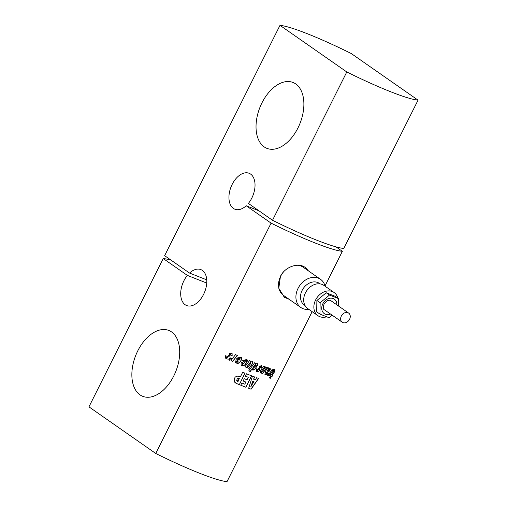 <?xml version="1.0" encoding="UTF-8"?>
<svg xmlns="http://www.w3.org/2000/svg" width="507" height="507" viewBox="0 0 507 507"><rect width="100%" height="100%" fill="white"/><g stroke="black" fill="none" stroke-linecap="round" stroke-linejoin="round"><path stroke-width="0.76" d="M326.723 316.793A14.126 11.091 -55.1 0 1 317.946 315.69L307.768 308.592A14.126 11.091 -55.1 0 1 305.544 292.666A14.126 11.091 -55.1 0 1 322.319 284.522A14.126 11.091 -55.1 0 1 323.935 285.416L334.113 292.52A14.126 11.091 -55.1 0 1 337.827 298.084M252.34 368.627L250.23 371.53A81.589 9.234 -153.4 0 1 248.703 370.921L254.66 362.771A81.589 9.234 26.6 0 0 254.704 362.784A81.589 9.234 26.6 0 0 255.997 363.291L255.579 363.887L257.543 363.715L255.395 368.747L252.663 370.034L252.226 368.551L250.122 371.454A81.374 9.215 -153.4 0 1 248.722 370.896M251.491 375.769L245.768 387.19A81.374 9.215 -153.4 0 1 242.897 386.068A81.374 9.215 -153.4 0 1 240.749 385.212M245.889 382.101A81.589 9.234 -153.4 0 1 245.173 381.815A81.589 9.234 -153.4 0 1 243.138 381.004L244.285 378.71A81.589 9.234 26.6 0 0 246.32 379.521A81.589 9.234 26.6 0 0 247.042 379.806L248.291 377.309A81.589 9.234 -153.4 0 1 247.568 377.024A81.589 9.234 -153.4 0 1 245.306 376.118L246.472 373.792A81.589 9.234 26.6 0 0 248.734 374.698A81.589 9.234 26.6 0 0 251.618 375.82L245.889 387.266A81.589 9.234 -153.4 0 1 243.005 386.144A81.589 9.234 -153.4 0 1 240.736 385.238L241.852 383.013A81.589 9.234 26.6 0 0 244.12 383.919A81.589 9.234 26.6 0 0 244.837 384.205L245.781 382.024A81.374 9.215 -153.4 0 1 245.065 381.739A81.374 9.215 -153.4 0 1 243.151 380.979M248.291 377.309L248.183 377.233A81.374 9.215 -153.4 0 1 247.46 376.948A81.374 9.215 -153.4 0 1 245.318 376.093M237.016 383.717L234.304 381.917C234.329 375.326 236.211 377.398 236.813 376.143L239.659 376.283A81.589 9.234 26.6 0 0 240.495 376.631L242.695 372.246A81.589 9.234 26.6 0 0 245.046 373.215L239.317 384.661A81.589 9.234 -153.4 0 1 237.016 383.717L234.969 382.652M250.661 363.544L250.864 362.695L249.406 363.608L246.573 367.429A81.589 9.234 -153.4 0 1 244.957 366.764L249.495 360.68A81.589 9.234 26.6 0 0 250.933 361.269L250.483 361.865L252.492 361.77L251.973 364.501L249.076 368.45A81.589 9.234 -153.4 0 1 247.505 367.809L250.661 363.544M244.875 362.213L245.572 360.433L243.88 361.466A81.589 9.234 -153.4 0 1 242.207 360.756L246.833 359.45L246.079 363.519L244.621 365.224L241.123 365.255L241.142 362.207A81.589 9.234 26.6 0 0 242.777 362.904L242.422 364.324L244.875 362.213M239.748 359.545L240.185 358.1L238.62 358.772A81.589 9.234 -153.4 0 1 236.921 358.024L241.509 357.207L240.724 361.244L239.234 362.93L235.482 362.771L236.325 358.728A81.589 9.234 26.6 0 0 239.348 360.052L239.748 359.545M231.148 358.493C231.598 359.007 232.314 358.664 233.302 357.454L235.521 354.659A81.589 9.234 26.6 0 0 237.327 355.464L232.637 361.44A81.589 9.234 -153.4 0 1 231.015 360.711L231.921 359.577L229.398 360.217A81.589 9.234 -153.4 0 1 229.278 360.16L230.748 358.316A81.589 9.234 26.6 0 0 231.148 358.493M227.244 356.649L227.187 357.695L227.941 356.161L232.086 353.164L232.162 355.8L230.47 355.039L230.596 353.74L229.728 355.35L225.647 358.196L225.64 355.705A81.589 9.234 26.6 0 0 227.326 356.484L227.117 357.6M325.012 285.948L342.352 251.32A81.589 9.234 -153.4 0 1 314.765 242.834A81.589 9.234 -153.4 0 1 271.087 223.124L155.744 453.461A81.589 9.234 26.6 0 0 199.422 473.17A81.589 9.234 26.6 0 0 227.009 481.65L312.147 311.64M289.053 299.25L284.471 297.356L278.793 288.28L280.434 276.359C284.592 267.595 295.993 263.171 303.066 266.2L305.353 267.43L308.471 270.909M261.961 102.858A35.427 21.573 -68.4 0 0 266.923 148.361A35.427 21.573 -68.4 0 0 297.951 127.973A35.427 21.573 -68.4 0 0 292.989 82.47A35.427 21.573 -68.4 0 0 261.961 102.858M272.519 220.266A81.589 9.234 26.6 0 0 316.203 239.976A81.589 9.234 26.6 0 0 343.784 248.455L418.053 100.145A81.589 9.234 -153.4 0 1 390.466 91.666A81.589 9.234 -153.4 0 1 346.788 71.956L272.519 220.266L248.373 203.421A19.323 11.769 -68.4 0 0 251.802 198.091A19.323 11.769 -68.4 0 0 249.095 173.274A19.323 11.769 -68.4 0 0 232.168 184.39A19.323 11.769 -68.4 0 0 234.88 209.207A19.323 11.769 -68.4 0 0 246.187 205.753L258.969 210.811M137.784 350.838A35.427 21.573 -68.4 0 0 142.746 396.335A35.427 21.573 -68.4 0 0 173.774 375.947A35.427 21.573 -68.4 0 0 168.812 330.45A35.427 21.573 -68.4 0 0 137.784 350.838M155.744 453.461L88.947 406.855L163.216 258.545L187.356 275.39A19.323 11.769 -68.4 0 0 183.933 280.72A19.323 11.769 -68.4 0 0 186.639 305.537A19.323 11.769 -68.4 0 0 203.567 294.421A19.323 11.769 -68.4 0 0 200.854 269.604A19.323 11.769 -68.4 0 0 189.542 273.058L206.742 279.858M187.356 275.39L206.742 283.058M189.542 273.058L164.648 255.68L279.991 25.35A81.589 9.234 -153.4 0 1 307.578 33.83A81.589 9.234 -153.4 0 1 351.256 53.539L418.053 100.145M163.216 258.545A81.589 9.234 -153.4 0 1 171.049 260.154M307.109 269.958A18.252 14.329 124.9 0 0 304.555 266.923M349.577 319.283A5.583 4.386 -55.1 0 1 342.263 322.237A5.583 4.386 -55.1 0 1 341.338 316.026A5.583 4.386 -55.1 0 1 348.651 313.079A5.583 4.386 -55.1 0 1 349.577 319.283M308.909 309.384A17.175 13.486 -55.1 0 1 300.879 307.502L283.483 295.366A17.175 13.486 -55.1 0 1 280.777 276.004A17.175 13.486 -55.1 0 1 283.92 271.454M300.879 307.502A17.175 13.486 -55.1 0 1 298.167 288.141A17.175 13.486 -55.1 0 1 320.532 279.325A17.175 13.486 -55.1 0 1 325.082 286.214M317.946 315.69A14.126 11.091 -55.1 0 1 315.722 299.77A14.126 11.091 -55.1 0 1 334.113 292.52M338.518 306.013L338.651 298.661L329.506 295.042L320.158 302.768L319.955 314.118L329.1 317.731L332.167 315.196M338.651 298.661L335.381 296.373L326.235 292.761L316.888 300.486L316.685 311.837L319.955 314.118M297.869 265.275A17.175 13.486 -55.1 0 1 303.142 267.189L320.532 279.325M329.506 295.042L326.235 292.761M320.158 302.768L316.888 300.486M283.698 296.772A18.252 14.329 124.9 0 0 287.45 298.135M257.537 369.464L257.474 370.522L258.139 368.906L261.352 365.198L261.485 367.943L260.243 367.493L260.402 366.2L259.628 367.892L256.504 371.492L256.377 368.83A81.589 9.234 26.6 0 0 257.619 369.305L257.41 370.471M261.891 370.972L261.688 371.827L263 370.801L265.7 366.891A81.589 9.234 26.6 0 0 266.986 367.334L262.696 373.589A81.589 9.234 -153.4 0 1 261.523 373.177L261.935 372.563L260.199 372.848L260.769 370.161L263.583 366.143A81.589 9.234 26.6 0 0 264.914 366.618L261.656 371.042L261.637 371.777M267.005 368.931L267.721 367.581A81.589 9.234 26.6 0 0 268.944 367.987L268.672 368.532L270.212 368.221L268.083 372.03L266.194 372.468C266.669 371.726 264.597 374.185 267.081 372.753A81.589 9.234 26.6 0 0 268.197 373.108L264.971 374.502L265.484 371.149L267.005 368.931M270.13 368.177L270.301 369.419L269.306 371.156L265.89 372.55L265.998 373.437L267.081 372.753M256.662 377.715A81.589 9.234 26.6 0 0 258.659 378.425L251.079 389.211A81.589 9.234 -153.4 0 1 248.658 388.318L252.454 376.143A81.589 9.234 26.6 0 0 254.552 376.935L253.709 379.223A81.589 9.234 26.6 0 0 255.313 379.813L256.662 377.715M274.148 369.508L274.959 369.711L274.325 372.144L272.348 375.212A81.589 9.234 26.6 0 0 272.772 375.326L272.025 376.486A81.589 9.234 -153.4 0 1 271.594 376.371L270.364 378.266A81.589 9.234 -153.4 0 1 269.268 377.956L270.504 376.067A81.589 9.234 -153.4 0 1 269.958 375.915L270.719 374.755A81.589 9.234 26.6 0 0 271.264 374.914L273.393 371.625L273.457 370.813A81.589 9.234 -153.4 0 1 273.317 370.775L274.148 369.508M268.799 373.431C269.046 373.786 269.597 373.323 270.459 372.043L272.43 369.077A81.589 9.234 26.6 0 0 273.552 369.407L269.388 375.744A81.589 9.234 -153.4 0 1 268.374 375.44L269.173 374.236L267.316 375.332A81.589 9.234 -153.4 0 1 267.233 375.307L268.545 373.348A81.589 9.234 26.6 0 0 268.799 373.431M257.48 363.677L257.569 365.268L255.275 368.671L253.912 369.977L252.663 370.028M255.864 363.24L255.579 363.887M255.864 364.558L255.205 364.609L254.381 365.585L253.006 367.6L253.082 368.355M232.086 353.164L232.162 355.8M232.111 355.749A81.38 9.386 -153.6 0 1 230.482 355.02M230.571 353.715L229.722 353.449L229.316 353.797L229.595 355.084M229.551 355.033L230.146 357.841L228.993 359.165L226.781 358.962L225.634 358.176M237.251 355.432A1690.972 1047.05 126.7 0 1 232.574 361.383L232.637 361.44M232.574 361.383A81.374 9.215 -153.4 0 1 231.034 360.692M231.921 359.577L229.348 360.16A81.374 9.215 -153.4 0 1 229.291 360.135M240.153 358.075L239.272 357.961L238.62 358.772M238.55 358.709A81.374 9.215 -153.4 0 1 236.934 357.999M241.516 357.213L241.972 357.847L241.814 359.476L239.158 362.866L237.796 363.525L235.457 362.752M238.556 361.06A81.589 9.234 -153.4 0 1 237.213 360.477L236.775 362.023L238.48 361.003A81.374 9.215 -153.4 0 1 237.149 360.414L237.213 360.477M237.149 360.414L236.535 361.649L236.782 362.017M245.527 360.401L244.716 360.388L243.88 361.466M243.797 361.402A81.374 9.215 -153.4 0 1 242.219 360.731M246.827 359.444L247.327 360.122L247.137 361.732L244.526 365.154L243.202 365.839L241.085 365.224M242.682 362.866L242.371 364.286M250.813 362.663L250.09 362.657L249.305 363.538A1903.931 1178.965 126.6 0 1 246.478 367.36L246.573 367.429M246.478 367.36A81.374 9.215 -153.4 0 1 244.976 366.738M250.483 361.865L250.832 361.199M252.423 361.719L252.575 363.348L251.871 364.425A1884.246 1166.727 126.8 0 1 248.969 368.374L249.076 368.45M248.969 368.374A81.374 9.215 -153.4 0 1 247.524 367.79M254.489 365.661L253.145 368.405L255.363 366.212L255.927 364.59L254.381 365.585M261.282 365.154L261.827 365.877L261.485 367.943M261.358 367.86A81.38 9.386 -153.6 0 1 260.262 367.467M260.332 366.162L259.381 366.479L259.552 367.664M259.432 367.581L259.47 370.383L258.336 371.606L256.409 371.422M266.821 367.277A1770.818 1096.502 126.7 0 1 262.556 373.501L262.696 373.589M262.556 373.501A81.374 9.215 -153.4 0 1 261.542 373.146M261.935 372.563L260.135 372.803M264.755 366.561A1809.249 1120.293 126.7 0 1 261.758 370.89M268.78 367.93L268.672 368.532M268.019 373.057L266.707 374.464L264.914 374.464M267.455 370.218L267.056 371.099L268.165 369.337L268.875 369.318L267.601 370.306M267.056 371.099L268.197 370.782L268.881 369.318M273.368 369.349A1569.184 971.646 126.7 0 1 269.23 375.655L269.388 375.744M269.23 375.655A81.374 9.215 -153.4 0 1 268.399 375.402M269.173 374.236L267.164 375.243M274.895 369.673L274.959 370.674L274.078 372.176A1485.656 919.939 126.7 0 1 272.183 375.117L272.348 375.212M272.608 375.231L272.025 376.486M271.86 376.39A81.374 9.215 -153.4 0 1 271.429 376.276A1466.276 907.866 126.9 0 1 270.199 378.171L270.364 378.266M270.199 378.171A81.374 9.215 -153.4 0 1 269.293 377.918M270.504 376.067L270.345 375.979A81.374 9.215 -153.4 0 1 269.984 375.871M244.932 373.171L239.317 384.661M239.215 384.591A81.374 9.215 -153.4 0 1 236.921 383.647M239.431 378.767L237.181 381.207L237.789 381.543A81.589 9.234 26.6 0 0 237.992 381.625L239.222 378.628L237.808 378.488L237.048 379.261L236.699 380.624L237.156 381.182M258.5 378.374A1735.512 1074.485 127.1 0 1 250.952 389.129L251.079 389.211M250.952 389.129A81.374 9.215 -153.4 0 1 248.671 388.286M253.709 379.223L253.589 379.141A3541.858 2072.033 101 0 0 254.413 376.885M254.07 381.803A81.589 9.234 -153.4 0 1 252.898 381.372L252.771 381.289A3495.866 2044.617 101 0 1 250.857 386.499L253.944 381.72A81.374 9.215 -153.4 0 1 252.771 381.289M252.898 381.372L250.984 386.581M335.951 246.846L342.352 251.32M246.187 205.753L271.087 223.124M346.788 71.956L279.991 25.35M305.011 305.48A13.201 10.362 -55.1 0 1 302.242 290.175A13.201 10.362 -55.1 0 1 317.908 282.57A13.201 10.362 -55.1 0 1 320.069 283.901M336.882 304.865A8.803 6.914 124.9 0 0 331.483 298.173A8.803 6.914 124.9 0 0 322.813 303.82A8.803 6.914 124.9 0 0 325.386 314.207A8.803 6.914 124.9 0 0 330.494 314.023M342.263 322.237L324.474 309.821C323.168 309.492 323.029 307.591 324.055 304.118C326.685 300.6 328.954 299.447 330.862 300.67L348.651 313.079"/></g></svg>
